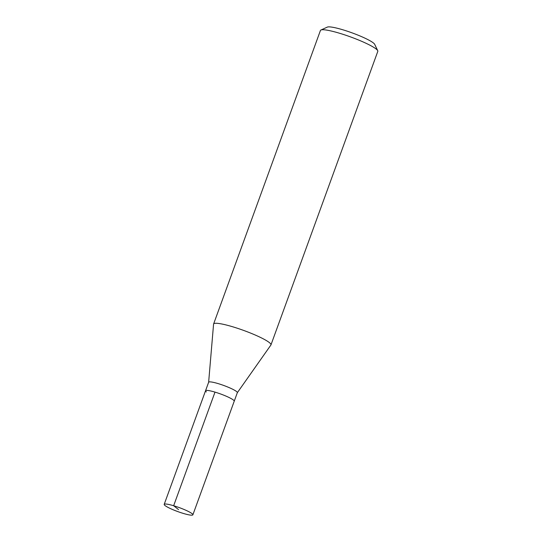<?xml version="1.0" encoding="UTF-8"?>
<svg xmlns="http://www.w3.org/2000/svg" width="542" height="542" viewBox="0 0 542 542"><rect width="100%" height="100%" fill="white"/><g stroke="black" fill="none" stroke-linecap="round" stroke-linejoin="round"><path stroke-width="0.81" d="M192.037 513.633A15.264 2.127 20 0 1 192.877 514.819A15.264 2.127 20 0 1 180.655 512.583A15.264 2.127 20 0 1 165.032 505.557A15.264 2.127 20 0 1 164.192 504.378A15.264 2.127 20 0 1 176.414 506.607A15.264 2.127 20 0 1 192.037 513.633M237.294 392.747A15.264 2.127 -160 0 0 237.335 392.672L234.232 401.195A15.264 2.127 -160 0 0 233.392 400.016A15.264 2.127 -160 0 0 217.769 392.991A15.264 2.127 -160 0 0 205.547 390.755A15.264 2.127 20 0 1 217.769 392.991A15.264 2.127 20 0 1 233.392 400.016A15.264 2.127 20 0 1 234.232 401.195L192.877 514.819M237.335 392.672A15.264 2.127 -160 0 0 236.495 391.493A15.264 2.127 -160 0 0 220.872 384.468A15.264 2.127 -160 0 0 208.65 382.232L164.192 504.378M206.387 391.941A15.264 2.127 20 0 1 205.547 390.755M208.636 382.273L213.568 324.17A30.528 4.248 20 0 1 213.602 324.008A30.528 4.248 20 0 1 238.04 328.472A30.528 4.248 20 0 1 269.293 342.53A30.528 4.248 20 0 1 270.966 344.888A30.528 4.248 20 0 1 270.892 345.037L237.321 392.713M270.966 344.888L377.808 51.354A30.528 4.248 -160 0 0 377.727 50.691A30.528 4.248 -160 0 0 376.128 48.99A30.528 4.248 -160 0 0 346.887 35.616A30.528 4.248 -160 0 0 320.925 30.02A30.528 4.248 -160 0 0 320.437 30.474L213.602 324.008M377.727 50.691L374.685 44.329A25.44 3.543 -160 0 0 373.35 42.913A25.44 3.543 -160 0 0 348.98 31.768A25.44 3.543 -160 0 0 327.348 27.1L320.925 30.02M178.535 509.595L173.65 505.733L215.005 392.117"/></g></svg>
